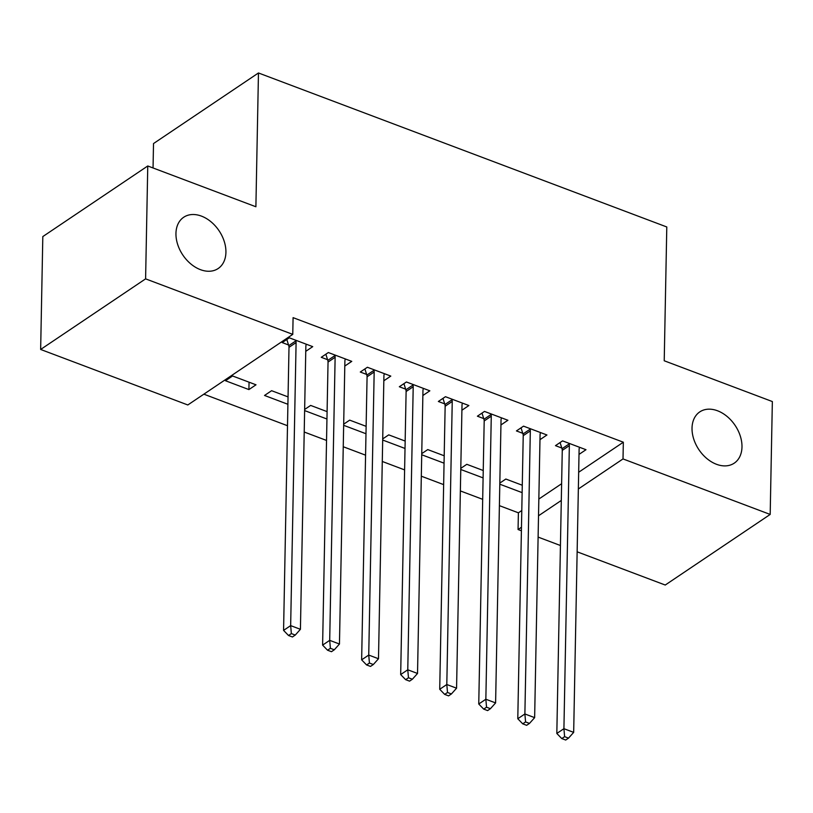 <?xml version="1.0" encoding="UTF-8"?>
<svg xmlns="http://www.w3.org/2000/svg" width="813" height="813" viewBox="0 0 813 813"><rect width="100%" height="100%" fill="white"/><g stroke="black" fill="none" stroke-linecap="round" stroke-linejoin="round"><path stroke-width="1.22" d="M225.923 252.304A30.884 21.799 -123.9 0 1 218.179 268.514A30.884 21.799 -123.9 0 1 190.862 263.971A30.884 21.799 -123.9 0 1 175.954 233.463A30.884 21.799 -123.9 0 1 183.697 217.254A30.884 21.799 -123.9 0 1 211.014 221.797A30.884 21.799 -123.9 0 1 225.923 252.304M741.984 446.957A30.884 21.799 -123.9 0 1 734.241 463.156A30.884 21.799 -123.9 0 1 706.934 458.613A30.884 21.799 -123.9 0 1 692.026 428.105A30.884 21.799 -123.9 0 1 699.769 411.906A30.884 21.799 -123.9 0 1 727.076 416.449A30.884 21.799 -123.9 0 1 741.984 446.957M203.86 394.173L287.497 425.717M304.204 432.018L326.541 440.443M343.249 446.744L365.576 455.168M382.283 461.469L404.61 469.894M421.317 476.194L443.644 484.619M460.351 490.92L482.688 499.334M499.395 505.645L518.389 512.81L518.064 529.527L521.468 527.241M187.813 404.965L40.65 349.458L145.598 278.859L292.761 334.367L187.813 404.965M145.598 278.859L147.763 165.974L42.815 236.573L40.65 349.458M153.047 167.966L153.515 143.555L258.463 72.967L666.792 226.969L664.221 360.769L772.35 401.551L770.185 514.436L665.237 585.035L577.149 551.814M560.431 545.513L538.104 537.088M521.397 530.787L518.064 529.527M287.914 404.285L264.53 395.464L271.613 390.697L288.056 396.896M344.793 366.053L351.765 361.368L328.34 352.537L321.257 357.303L327.568 359.692M365.982 433.736L343.655 425.311M343.675 424.183L349.692 420.138L366.124 426.337M422.872 395.504L429.843 390.819L406.419 381.978L399.325 386.754L405.646 389.132M444.061 463.176L421.734 454.762M421.754 453.634L427.76 449.589L444.203 455.788M500.94 424.955L507.912 420.26L484.487 411.429L477.404 416.195L483.715 418.583M522.129 492.627L499.802 484.202M499.822 483.085L505.838 479.04L522.271 485.239M579.019 454.396L585.99 449.711L562.566 440.88L555.472 445.646L561.793 448.034M518.389 512.81L521.794 510.523M538.836 499.05L561.62 483.725M578.673 472.251L623.337 442.211L293.087 317.649L292.761 334.367M539.974 439.681L546.946 434.985L523.531 426.154L516.438 430.92L522.759 433.309M483.095 477.902L460.768 469.487M460.788 468.359L466.804 464.314L483.237 470.514M461.906 410.23L468.877 405.535L445.453 396.703L438.359 401.48L444.681 403.858M405.026 448.461L382.689 440.036M382.72 438.908L388.726 434.864L405.169 441.063M383.827 380.779L390.799 376.094L367.385 367.263L360.291 372.029L366.612 374.407M326.948 419.01L304.621 410.585M304.641 409.457L310.657 405.423L327.09 411.622M305.759 351.338L312.731 346.643L289.306 337.812L282.213 342.578L288.534 344.966M248.91 389.579L256.004 384.803L232.579 375.972L225.486 380.738L248.91 389.579L249.052 382.181M623.337 442.211L623.012 458.928L770.185 514.436M147.763 165.974L255.892 206.756L258.463 72.967M538.521 515.777L561.305 500.442M578.348 488.979L623.012 458.928M569.354 445.626L562.261 450.392L556.824 733.458L563.917 728.692L569.354 445.626A4.827 3.404 56.1 0 0 569.1 443.959L568.887 443.258M564.618 736.659L561.783 738.57L565.685 740.033L568.521 738.133L564.618 736.659L563.917 728.692L573.673 732.371L579.11 449.304A4.827 3.404 56.1 0 1 579.425 447.851L579.669 447.323M562.261 450.392A4.827 3.404 56.1 0 0 562.007 448.725L560.076 442.546M556.824 733.458L561.783 738.57M568.521 738.133L573.673 732.371M530.32 430.9L523.226 435.677L517.79 718.733L524.883 713.966L530.32 430.9A4.827 3.404 56.1 0 0 530.066 429.234L529.842 428.532M525.574 721.934L522.739 723.844L526.641 725.318L529.487 723.407L525.574 721.934L524.883 713.966L534.639 717.645L540.076 434.579A4.827 3.404 56.1 0 1 540.391 433.126L540.635 432.607M523.226 435.677A4.827 3.404 56.1 0 0 522.972 434.01L521.042 427.821M517.79 718.733L522.739 723.844M529.487 723.407L534.639 717.645M491.276 416.175L484.192 420.951L478.755 704.007L485.849 699.241L491.276 416.175A4.827 3.404 56.1 0 0 491.032 414.508L490.808 413.807M486.54 707.208L483.705 709.119L487.607 710.592L490.442 708.682L486.54 707.208L485.849 699.241L495.605 702.92L501.042 419.864A4.827 3.404 56.1 0 1 501.347 418.41L501.591 417.882M484.192 420.951A4.827 3.404 56.1 0 0 483.938 419.284L482.007 413.095M478.755 704.007L483.705 709.119M490.442 708.682L495.605 702.92M452.241 401.459L445.148 406.226L439.721 689.282L446.804 684.516L452.241 401.459A4.827 3.404 56.1 0 0 451.987 399.793L451.774 399.092M447.506 692.483L444.67 694.393L448.573 695.867L451.408 693.956L447.506 692.483L446.804 684.516L456.571 688.194L462.008 405.138A4.827 3.404 56.1 0 1 462.312 403.685L462.556 403.157M445.148 406.226A4.827 3.404 56.1 0 0 444.904 404.559L442.973 398.38M439.721 689.282L444.67 694.393M451.408 693.956L456.571 688.194M413.207 386.734L406.114 391.5L400.677 674.566L407.77 669.79L413.207 386.734A4.827 3.404 56.1 0 0 412.953 385.067L412.74 384.366M408.472 677.768L405.636 679.668L409.539 681.142L412.374 679.231L408.472 677.768L407.77 669.79L417.526 673.469L422.963 390.413A4.827 3.404 56.1 0 1 423.278 388.96L423.522 388.431M406.114 391.5A4.827 3.404 56.1 0 0 405.86 389.834L403.929 383.655M400.677 674.566L405.636 679.668M412.374 679.231L417.526 673.469M374.173 372.008L367.08 376.775L361.643 659.841L368.736 655.065L374.173 372.008A4.827 3.404 56.1 0 0 373.919 370.342L373.695 369.641M369.427 663.042L366.592 664.953L370.494 666.416L373.34 664.516L369.427 663.042L368.736 655.065L378.492 658.754L383.929 375.687A4.827 3.404 56.1 0 1 384.244 374.234L384.488 373.706M367.08 376.775A4.827 3.404 56.1 0 0 366.826 375.108L364.895 368.929M361.643 659.841L366.592 664.953M373.34 664.516L378.492 658.754M335.129 357.283L328.046 362.059L322.609 645.115L329.702 640.349L335.129 357.283A4.827 3.404 56.1 0 0 334.885 355.616L334.661 354.915M330.393 648.317L327.558 650.227L331.46 651.701L334.295 649.79L330.393 648.317L329.702 640.349L339.458 644.028L344.895 360.962A4.827 3.404 56.1 0 1 345.21 359.509L345.444 358.98M328.046 362.059A4.827 3.404 56.1 0 0 327.791 360.393L325.861 354.204M322.609 645.115L327.558 650.227M334.295 649.79L339.458 644.028M296.095 342.558L289.001 347.334L283.574 630.39L290.658 625.624L296.095 342.558A4.827 3.404 56.1 0 0 295.841 340.891L295.627 340.19M291.359 633.591L288.524 635.502L292.426 636.975L295.261 635.065L291.359 633.591L290.658 625.624L300.424 629.303L305.861 346.247A4.827 3.404 56.1 0 1 306.166 344.783L306.41 344.265M289.001 347.334A4.827 3.404 56.1 0 0 288.757 345.667L286.826 339.478M283.574 630.39L288.524 635.502M295.261 635.065L300.424 629.303M569.1 443.959L562.007 448.725M530.066 429.234L522.972 434.01M491.032 414.508L483.938 419.284M451.987 399.793L444.904 404.559M412.953 385.067L405.86 389.834M373.919 370.342L366.826 375.108M334.885 355.616L327.791 360.393M295.841 340.891L288.757 345.667"/></g></svg>
